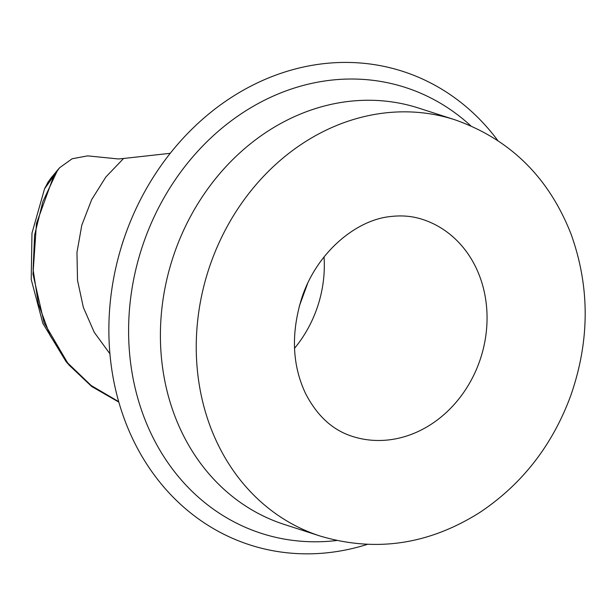 <?xml version="1.0" encoding="UTF-8"?>
<svg xmlns="http://www.w3.org/2000/svg" width="616" height="616" viewBox="0 0 616 616"><rect width="100%" height="100%" fill="white"/><g stroke="black" fill="none" stroke-linecap="round" stroke-linejoin="round"><path stroke-width="0.92" d="M47.94 182.328L44.514 188.866L59.567 167.768L72.149 158.759L87.665 155.871L118.465 158.966L123.6 158.466L105.86 176.992L91.684 199.615L81.805 225.171L76.954 252.491L77.524 280.349L83.36 307.415L94.24 332.332L109.918 353.784M51.898 176.846L47.925 182.313M170.232 153.315L123.6 158.466M53.607 176.307L36.467 223.523L32.979 274.135L44.129 322.876L68.692 364.718L91.722 386.517L118.834 402.117M324.047 256.934A114.022 98.021 -72.1 0 1 294.51 348.333M299.322 306.113L307.484 283.853M44.521 188.866L31.97 233.202L31.216 279.456L42.874 323.415L65.827 361.222M367.175 544.428A248.802 213.883 -72.1 0 1 108.909 334.665A248.802 213.883 -72.1 0 1 253.569 84.754A248.802 213.883 -72.1 0 1 497.72 140.44M121.452 246.539A124.624 107.138 -72.1 0 1 124.155 238.2M57.288 170.763L42.881 201.609L34.588 235.112L33.11 269.723L38.369 303.757L50.073 335.497L67.929 363.217L91.237 385.562L118.703 401.655M422.484 219.388A114.022 98.021 -72.1 0 1 480.688 358.027A114.022 98.021 -72.1 0 1 352.36 436.382C332.794 430.207 317.24 416.016 305.705 393.801C292.315 365.665 290.875 334.142 301.386 299.245C315.862 253.084 355.979 219.65 390.914 216.501C402.048 215.2 412.566 216.154 422.484 219.388M383.668 113.098A218.765 188.065 -72.1 0 1 454.693 119.72C509.863 139.047 548.633 177.1 570.978 233.895C589.982 286.663 589.912 340.548 570.77 395.564C552.506 445.16 522.237 484.099 479.956 512.366C428.913 544.644 375.637 552.537 320.151 536.043A218.765 188.065 -72.1 0 1 196.281 351.212A218.765 188.065 -72.1 0 1 383.668 113.098M320.151 536.043L284.307 524.462A218.765 188.065 -72.1 0 1 160.437 339.632A218.765 188.065 -72.1 0 1 347.824 101.517A218.765 188.065 -72.1 0 1 418.842 108.139L454.693 119.72M336.721 540.517A234.296 201.417 -72.1 0 1 128.636 335.397A234.296 201.417 -72.1 0 1 329.329 80.373A234.296 201.417 -72.1 0 1 470.747 125.795M50.427 178.732L58.997 168.422M67.706 363.525L65.804 361.253"/></g></svg>
